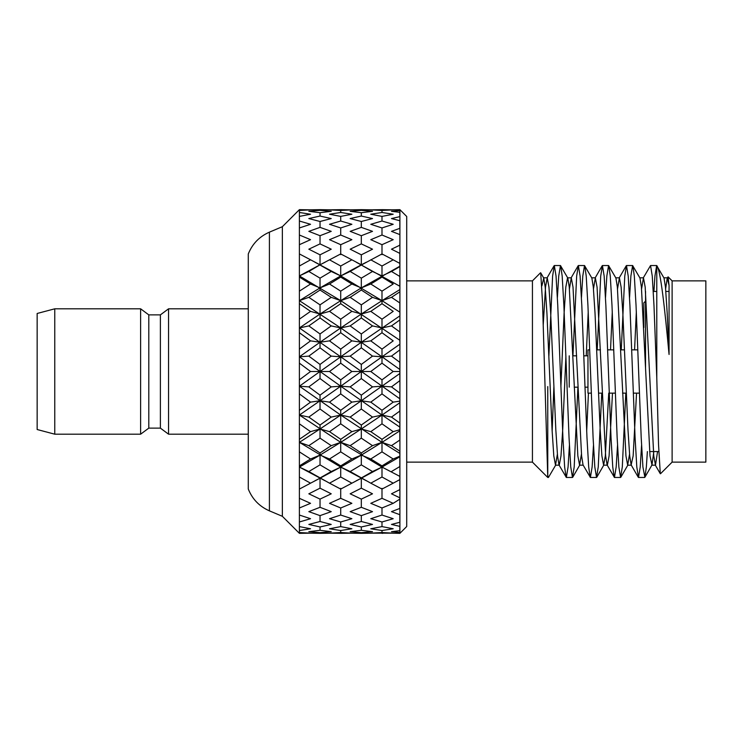 <?xml version="1.0" encoding="UTF-8"?>
<svg xmlns="http://www.w3.org/2000/svg" width="743" height="743" viewBox="0 0 743 743"><rect width="100%" height="100%" fill="white"/><g stroke="black" fill="none" stroke-linecap="round" stroke-linejoin="round"><path stroke-width="1.11" d="M591.307 393.131L587.964 393.131L587.964 349.869L589.728 349.869M643.837 327.579L643.837 302.847L645.546 301.147M569.231 387.168L569.231 355.832M381.995 532.536L393.196 533.149L370.785 533.149L381.995 532.536L381.995 530.53L393.196 528.775L381.995 526.601L381.995 521.976L393.196 518.707L381.995 515.048L381.995 507.989L393.196 503.327L381.995 498.312L381.995 488.355M381.995 533.335L382.859 533.335M381.995 530.53L370.785 528.775L381.995 526.601M381.995 521.976L370.785 518.707L381.995 515.048M381.995 507.989L370.785 503.327L381.995 498.312M381.995 476.997L393.196 483.182L381.995 489.07L370.785 483.182L381.995 476.997L381.995 467.078L372.512 471.536L361.312 464.849L361.312 455.097L370.785 458.998L381.995 451.865L393.196 458.998L381.995 465.898L381.995 467.078L399.827 476.374L399.827 489.628L399.827 479.644L397.496 480.832M370.785 458.998L381.995 465.898M381.995 423.826L393.196 431.646L381.995 439.308L381.995 442.354L372.512 445.661L361.312 438.147L361.312 428.971L370.785 431.646L381.995 423.826L381.995 415.058L372.512 417.092L361.312 409.031L361.312 400.765L370.785 402.13L381.995 393.892L393.196 402.13L381.995 410.275L381.995 415.058L399.827 427.095L399.827 423.055L399.827 440.051L399.827 430.829L381.995 442.354L399.827 453.397L399.827 451.15L399.827 466.558L399.827 456.202L393.196 458.998M370.785 431.646L381.995 439.308M370.785 402.13L381.995 410.275M381.995 363.16L393.196 371.5L381.995 379.84L381.995 386.202L372.512 386.88L361.312 378.558L361.312 371.5L370.785 371.5L381.995 363.16L381.995 356.798L372.512 356.12L361.312 347.835L361.312 342.235L370.785 340.87L381.995 332.725L393.196 340.87L381.995 349.108L381.995 356.798L399.827 369.485L399.827 362.343L399.827 380.657L399.827 371.5L393.196 371.5M370.785 371.5L381.995 379.84M370.785 340.87L381.995 349.108M381.995 303.692L393.196 311.354L381.995 319.174L381.995 327.942L372.512 325.908L361.312 317.967L361.312 314.029L370.785 311.354L381.995 303.692L381.995 300.646L372.512 297.339L361.312 290.03L361.312 287.903L370.785 284.002L381.995 277.102L393.196 284.002L381.995 291.135L381.995 300.646L399.827 312.171L399.827 302.949L399.827 312.181M370.785 311.354L381.995 319.174M370.785 284.002L381.995 291.135M381.995 253.93L393.196 259.818L381.995 266.003L381.995 275.922L372.512 271.464L361.312 265.037L381.995 253.93M370.785 259.818L381.995 266.003M381.995 244.688L370.785 239.673L381.995 235.011L393.196 239.673L381.995 244.688L381.995 254.645M381.995 227.952L370.785 224.293L381.995 221.024L393.196 224.293L381.995 227.952L381.995 235.011M381.995 216.399L370.785 214.225L381.995 212.47L393.196 214.225L381.995 216.399L381.995 221.024M381.995 209.665L393.196 209.851L381.995 210.464L381.995 212.47M381.995 210.464L370.785 209.851L382.859 209.665M351.012 209.823L361.312 209.665L361.312 210.334L350.157 211.309L361.312 212.712L361.312 216.046L350.157 218.563L361.312 221.498L361.312 227.367L350.157 231.352L361.312 235.707L361.312 243.89L350.157 249.193L361.312 254.821L361.312 264.796L366.475 262.168M356.157 262.168L399.827 286.222L399.827 276.442L399.827 286.222M309.692 209.823L320.029 209.665L320.029 210.334L308.828 211.309L320.029 212.712L320.029 216.046L308.828 218.563L320.029 221.498L320.029 227.367L308.828 231.352L320.029 235.707L320.029 243.89L308.828 249.193L320.029 254.821L320.029 264.796L329.511 259.818L340.712 266.003L340.712 275.922L350.157 271.464L361.312 278.151L361.312 287.903L399.827 266.263L399.827 263.384M381.995 277.102L381.995 275.922L391.477 271.464L399.827 276.442M308.828 271.464L320.029 264.796L299.392 275.922L308.828 271.464L320.029 278.151L320.029 287.903L329.511 284.002L340.712 277.102L340.712 275.922L381.995 300.646L399.827 289.603M329.511 284.002L340.712 291.135L340.712 300.646L350.157 297.339L361.312 304.853L361.312 314.029L381.995 300.646L391.477 297.339L399.827 302.94M308.828 297.339L320.029 290.03L320.029 287.903L299.392 300.646L308.828 297.339L320.029 304.853L320.029 314.029L329.511 311.354L340.712 303.692L340.712 300.646L399.827 340.266L399.827 331.935L399.827 341.845M329.511 311.354L340.712 319.174L340.712 327.942L350.157 325.908L361.312 333.969L361.312 342.235L399.827 315.905M381.995 332.725L381.995 327.942L391.477 325.908L399.827 331.926M308.828 325.908L320.029 317.967L320.029 314.029L299.392 327.942L308.828 325.908L320.029 333.969L320.029 342.235L329.511 340.87L340.712 332.725L340.712 327.942L381.995 356.798L399.827 344.223M329.511 340.87L340.712 349.108L340.712 356.798L350.157 356.12L361.312 364.441L361.312 371.5L381.995 356.798L391.477 356.12L399.827 362.343M308.828 356.12L320.029 347.835L320.029 342.235L299.392 356.798L308.828 356.12L320.029 364.441L320.029 371.5L329.511 371.5L340.712 363.16L340.712 356.798L399.827 398.787L399.827 393.093L399.827 411.074L399.827 401.146L393.196 402.13M329.511 371.5L340.712 379.84L340.712 386.202L350.157 386.88L361.312 395.165L361.312 400.765L399.827 373.515M381.995 393.892L381.995 386.202L391.477 386.88L399.827 393.084M308.828 386.88L320.029 378.558L320.029 371.5L299.392 386.202L308.828 386.88L320.029 395.165L320.029 400.765L329.511 402.13L340.712 393.892L340.712 386.202L381.995 415.058L399.827 402.734M329.511 402.13L340.712 410.275L340.712 415.058L350.157 417.092L361.312 425.033L361.312 428.971L381.995 415.058L391.477 417.092L399.827 423.046M308.828 417.092L320.029 409.031L320.029 400.765L299.392 415.058L308.828 417.092L320.029 425.033L320.029 428.971L329.511 431.646L340.712 423.826L340.712 415.058L381.995 442.354L391.477 445.661L399.827 451.15M329.511 431.646L340.712 439.308L340.712 442.354L350.157 445.661L361.312 452.97L361.312 455.097L381.995 442.354L381.995 451.865M308.828 445.661L320.029 438.147L320.029 428.971L299.392 442.354L308.828 445.661L320.029 452.97L320.029 455.097L329.511 458.998L340.712 451.865L340.712 442.354L381.995 467.078L399.827 456.778M329.511 458.998L340.712 465.898L340.712 467.078L350.157 471.536L370.785 483.182M351.012 533.177L361.312 533.335L361.312 532.666L350.157 531.691L361.312 530.288L361.312 526.954L350.157 524.437L361.312 521.502L361.312 515.633L350.157 511.648L361.312 507.293L361.312 499.11L350.157 493.807L361.312 488.179L361.312 478.204L381.995 467.078L399.827 476.365M308.828 471.536L320.029 464.849L320.029 455.097L299.392 467.078L308.828 471.536L329.511 483.182L340.712 476.997L340.712 467.078L366.475 480.832M361.312 209.665L371.649 209.823M361.312 210.334L372.512 211.309L361.312 212.712M361.312 216.046L372.512 218.563L361.312 221.498M361.312 227.367L372.512 231.352L361.312 235.707M361.312 243.89L372.512 249.193L361.312 254.821M350.157 271.464L361.312 265.037M361.312 278.151L372.512 271.464M350.157 297.339L361.312 290.03M361.312 304.853L372.512 297.339M350.157 325.908L361.312 317.967M361.312 333.969L372.512 325.908M350.157 356.12L361.312 347.835M361.312 364.441L372.512 356.12M350.157 386.88L361.312 378.558M361.312 395.165L372.512 386.88M350.157 417.092L361.312 409.031M361.312 425.033L372.512 417.092M350.157 445.661L361.312 438.147M361.312 452.97L372.512 445.661M350.157 471.536L361.312 464.849M361.312 477.963L372.512 471.536M361.312 488.179L372.512 493.807L361.312 499.11M361.312 507.293L372.512 511.648L361.312 515.633M361.312 521.502L372.512 524.437L361.312 526.954M361.312 530.288L372.512 531.691L361.312 532.666M361.312 533.335L371.649 533.177M314.856 262.168L340.712 275.922L361.312 264.796L340.712 253.93L329.511 259.818M299.392 275.922L340.712 300.646L361.312 287.903L351.876 284.002L340.712 277.102M299.392 300.646L340.712 327.942L361.312 314.029L351.876 311.354L340.712 303.692M299.392 327.942L340.712 356.798L361.312 342.235L351.876 340.87L340.712 332.725M299.392 356.798L340.712 386.202L361.312 371.5L351.876 371.5L340.712 363.16M299.392 386.202L340.712 415.058L361.312 400.765L351.876 402.13L340.712 393.892M299.392 415.058L340.712 442.354L361.312 428.971L351.876 431.646L340.712 423.826M299.392 442.354L340.712 467.078L361.312 455.097L351.876 458.998L340.712 451.865M356.157 480.832L361.312 478.204L351.876 483.182L340.712 476.997M340.712 209.665L351.876 209.851L340.712 210.464L340.712 212.47L351.876 214.225L340.712 216.399L340.712 221.024L351.876 224.293L340.712 227.952L340.712 235.011L351.876 239.673L340.712 244.688L340.712 254.645M340.712 210.464L329.511 209.851L341.566 209.665M340.712 216.399L329.511 214.225L340.712 212.47M340.712 227.952L329.511 224.293L340.712 221.024M340.712 244.688L329.511 239.673L340.712 235.011M340.712 266.003L351.876 259.818M340.712 291.135L351.876 284.002M340.712 319.174L351.876 311.354M340.712 349.108L351.876 340.87M340.712 379.84L351.876 371.5M340.712 410.275L351.876 402.13M340.712 439.308L351.876 431.646M340.712 465.898L351.876 458.998M329.511 483.182L340.712 489.07L351.876 483.182M341.566 533.335L329.511 533.149L340.712 532.536L340.712 530.53L329.511 528.775L340.712 526.601L340.712 521.976L329.511 518.707L340.712 515.048L340.712 507.989L329.511 503.327L340.712 498.312L340.712 488.355M340.712 498.312L351.876 503.327L340.712 507.989M340.712 515.048L351.876 518.707L340.712 521.976M340.712 526.601L351.876 528.775L340.712 530.53M340.712 532.536L351.876 533.149L340.712 533.335M269.412 510.85L269.412 232.15C259.409 236.553 252.36 243.815 248.283 253.957L248.283 489.043C252.36 499.185 259.409 506.447 269.412 510.85L282.359 516.301L299.392 533.335L300.246 533.335L299.392 533.335L299.392 253.93L320.029 264.796L325.202 262.168M299.392 277.102L310.546 284.002L320.029 287.903L340.712 275.922L331.239 271.464L320.029 265.037M299.392 303.692L310.546 311.354L320.029 314.029L340.712 300.646L331.239 297.339L320.029 290.03M299.392 332.725L310.546 340.87L320.029 342.235L340.712 327.942L331.239 325.908L320.029 317.967M299.392 363.16L310.546 371.5L320.029 371.5L340.712 356.798L331.239 356.12L320.029 347.835M299.392 393.892L310.546 402.13L320.029 400.765L340.712 386.202L331.239 386.88L320.029 378.558M299.392 423.826L310.546 431.646L320.029 428.971L340.712 415.058L331.239 417.092L320.029 409.031M299.392 451.865L310.546 458.998L320.029 455.097L340.712 442.354L331.239 445.661L320.029 438.147M309.692 533.177L320.029 533.335L320.029 532.666L308.828 531.691L320.029 530.288L320.029 526.954L308.828 524.437L320.029 521.502L320.029 515.633L308.828 511.648L320.029 507.293L320.029 499.11L308.828 493.807L320.029 488.179L320.029 478.204L340.712 467.078L331.239 471.536L320.029 464.849M299.392 467.078L325.202 480.832M320.029 209.665L330.375 209.823M320.029 210.334L331.239 211.309L320.029 212.712M320.029 216.046L331.239 218.563L320.029 221.498M320.029 227.367L331.239 231.352L320.029 235.707M320.029 243.89L331.239 249.193L320.029 254.821M320.029 278.151L331.239 271.464M320.029 304.853L331.239 297.339M320.029 333.969L331.239 325.908M320.029 364.441L331.239 356.12M320.029 395.165L331.239 386.88M320.029 425.033L331.239 417.092M320.029 452.97L331.239 445.661M320.029 477.963L331.239 471.536M320.029 488.179L331.239 493.807L320.029 499.11M320.029 507.293L331.239 511.648L320.029 515.633M320.029 521.502L331.239 524.437L320.029 526.954M320.029 530.288L331.239 531.691L320.029 532.666M320.029 533.335L330.375 533.177M314.856 480.832L320.029 478.204L310.546 483.182L299.392 476.997M282.359 516.301L282.359 226.699L299.392 209.665L310.546 209.851L299.392 210.464L299.392 209.665L300.246 209.665M299.392 212.47L310.546 214.225L299.392 216.399L299.392 210.464M299.392 221.024L310.546 224.293L299.392 227.952L299.392 216.399M299.392 235.011L310.546 239.673L299.392 244.688L299.392 227.952M299.392 266.003L310.546 259.818M299.392 291.135L310.546 284.002M299.392 319.174L310.546 311.354M299.392 349.108L310.546 340.87M299.392 379.84L310.546 371.5M299.392 410.275L310.546 402.13M299.392 439.308L310.546 431.646M299.392 465.898L310.546 458.998M299.392 489.07L310.546 483.182M299.392 498.312L310.546 503.327L299.392 507.989M299.392 515.048L310.546 518.707L299.392 521.976M299.392 526.601L310.546 528.775L299.392 530.53M299.392 532.536L310.546 533.149L300.246 533.335M299.392 253.93L299.392 244.688M399.827 498.609L399.827 508.426L399.827 497.801L399.827 499.12L393.196 503.327M399.827 476.737L399.827 479.616L393.196 483.182M399.827 456.202L399.827 453.397M399.827 430.819L399.827 429.723L393.196 431.646M399.827 429.733L399.827 427.104M399.827 401.155L399.827 398.787M399.827 371.5L399.827 369.494M399.827 341.854L399.827 340.275M397.468 262.149L393.196 259.818M397.496 262.168L399.827 263.347L399.827 253.372L399.827 266.254M399.827 253.372L391.477 249.193L399.827 245.199L399.827 243.88M399.901 533.335L406.709 526.518L406.709 216.482L399.901 209.665L399.901 533.335L399.827 532.452L399.827 533.335L392.332 533.177M399.827 530.678L399.827 526.36L399.827 530.678L391.477 531.691L399.827 532.452M399.827 522.273L399.827 514.667L399.827 522.283L391.477 524.437L399.827 526.36M399.827 508.426L391.477 511.648L399.827 514.667M399.827 489.628L391.477 493.807L399.827 497.801M391.477 471.536L399.827 466.558M391.477 445.661L399.827 440.06M391.477 417.092L399.827 411.074M391.477 386.88L399.827 380.657M391.477 356.12L399.827 349.916M391.477 325.908L399.827 319.954M391.477 297.339L399.827 291.85M391.477 271.464L399.827 266.635M399.827 245.199L399.827 244.391M399.827 228.333L399.827 220.717L399.827 228.333L391.477 231.352L399.827 234.574M399.827 216.64L399.827 212.322L399.827 216.64L391.477 218.563L399.827 220.717M399.827 210.548L399.827 209.665L399.827 210.548L391.477 211.309L399.827 212.322M392.332 209.823L399.901 209.665M406.709 280.873L532.434 280.873L532.434 462.127L547.767 477.461L542.557 303.2L540.718 272.839L543.746 278.049L541.879 285.916M547.767 386.583L547.767 475.882L548.427 477.461L547.767 477.461M656.663 265.539L650.543 265.539L652.261 276.034L653.979 305.438L656.784 377.927L656.784 265.595C660.648 270.276 664.716 308.299 669.062 354.476L667.186 313.091L665.468 287.095L664.019 278.049L656.663 265.539L654.945 276.034L653.933 291.432M653.812 451.568L651.992 464.951L650.004 455.905L641.413 287.095L639.964 278.049L632.609 265.539L630.891 276.034L629.553 297.609M636.333 311.781L634.578 349.869M629.553 454.112L627.668 465.183L625.95 455.905L617.359 287.095L615.91 278.049L608.554 265.539L606.836 276.034L605.499 297.609M612.278 311.781L610.523 349.869M608.74 393.131L605.331 455.905L603.613 465.183L601.895 455.905L600.177 429.909L595.022 313.091L593.304 287.095L591.855 278.049L584.5 265.539L582.781 276.034L581.444 297.609M588.224 311.781L586.227 355.832M581.444 454.112L579.568 465.183L577.85 455.905L569.259 287.095L567.801 278.049L560.454 265.539L558.736 276.034L557.389 297.609M567.541 277.817L565.822 287.095L564.104 313.091L560.891 386.741M557.389 454.112L555.513 465.183L553.795 455.905L552.077 429.909L546.922 313.091L545.204 287.095L543.746 278.049M647.376 451.568L646.354 466.966L644.878 477.257L642.918 466.966L641.2 437.562L636.045 305.438L634.327 276.034L632.85 265.743M625.81 393.131L622.3 466.966L620.581 477.461L618.863 466.966L617.145 437.562L611.991 305.438L610.272 276.034L608.796 265.743M601.756 393.131L598.245 466.966L596.527 477.461L594.809 466.966L593.09 437.562L587.936 305.438L586.218 276.034L584.741 265.743M577.915 387.168L574.19 466.966L572.472 477.461L570.754 466.966L569.036 437.562L563.881 305.438L562.172 276.034L560.686 265.743M553.879 386.741L552.142 431.219M555.773 464.951L548.427 477.461M669.062 354.476L669.062 285.423L667.242 278.049L665.626 288.888M657.564 451.568L655.484 465.183L653.766 455.905L645.175 287.095L643.457 277.817L641.58 288.888M636.547 393.131L633.147 455.905L631.16 464.951L629.711 455.905L627.993 429.909L622.838 313.091L621.12 287.095L619.402 277.817L617.526 288.888M612.492 393.131L609.093 455.905L607.375 465.183M617.526 445.391L616.179 466.966L614.461 477.461L607.105 464.951L605.656 455.905L597.066 287.095L595.347 277.817L593.471 288.888M588.437 393.131L586.691 431.219M593.471 445.391L592.125 466.966L590.406 477.461L583.051 464.951L581.602 455.905L573.011 287.095L571.293 277.817L569.417 288.888M565.906 356.259L562.702 429.909L560.984 455.905L559.265 465.183M569.417 445.391L568.07 466.966L566.352 477.461L558.996 464.951L557.547 455.905L555.829 429.909L550.674 313.091L548.956 287.095L547.238 277.817L545.52 287.095L543.217 325.044M650.543 265.539L643.187 278.049M641.58 445.391L640.234 466.966L638.516 477.461L636.797 466.966L635.079 437.562L629.925 305.438L628.207 276.034L626.488 265.539L624.77 276.034L621.259 349.869M614.229 477.257L612.743 466.966L611.025 437.562L605.87 305.438L604.152 276.034L602.434 265.539L600.715 276.034L597.205 349.869M590.174 477.257L588.688 466.966L586.97 437.562L581.815 305.438L580.097 276.034L578.379 265.539L576.661 276.034L572.937 355.832M566.12 477.257L564.634 466.966L562.915 437.562L557.761 305.438L556.043 276.034L554.324 265.539L552.606 276.034L548.873 356.259M656.784 377.927L658.53 444.574L660.295 473.709L655.215 464.951M667.242 278.049L668.078 276.851L669.062 285.423M660.471 473.774L672.118 462.127L672.118 280.873L668.087 276.842M672.118 462.127L705.85 462.127L705.85 280.873L672.118 280.873M645.546 367.479L645.546 291.432M649.633 451.568L658.772 451.568M54.768 308.809L37.15 313.481L37.15 429.519L54.768 434.191L140.622 434.191L140.622 308.809L54.768 308.809L54.768 434.191M140.622 308.809L148.795 314.874L148.795 428.126L140.622 434.191M148.795 314.874L160.386 314.874L160.386 428.126L168.559 434.191L248.283 434.191M160.386 314.874L168.559 308.809L168.559 434.191M637.838 349.869L631.708 349.869M624.519 349.869L620.767 349.869M613.783 349.869L607.663 349.869M600.465 349.869L596.713 349.869M639.417 393.131L633.287 393.131M626.303 393.131L622.55 393.131M615.362 393.131L609.232 393.131M602.248 393.131L598.496 393.131M574.2 387.168L577.952 387.168M584.964 387.168L587.964 387.168M572.909 355.832L576.661 355.832M583.822 355.832L587.964 355.832M362.175 209.665L360.457 209.665M362.175 533.335L360.457 533.335M320.892 209.665L319.165 209.665M320.892 533.335L319.165 533.335M269.412 232.15L282.359 226.699M406.709 462.127L532.434 462.127M532.434 280.873L540.551 272.755M651.992 464.951L644.878 477.257M627.937 464.951L620.823 477.257M603.883 464.951L596.768 477.257M579.828 464.951L572.714 477.257M667.511 277.817L663.88 277.817M643.457 277.817L639.834 277.817M619.402 277.817L615.78 277.817M595.347 277.817L591.725 277.817M571.293 277.817L567.671 277.817M547.238 277.817L543.486 277.817M655.484 465.183L651.722 465.183M631.429 465.183L627.668 465.183M607.245 465.183L603.613 465.183M583.19 465.183L579.559 465.183M559.135 465.183L555.513 465.183M638.274 477.257L631.16 464.951M626.256 265.743L619.133 278.049M602.202 265.743L595.078 278.049M578.147 265.743L571.023 278.049M554.092 265.743L546.969 278.049M632.609 265.539L626.488 265.539M608.554 265.539L602.434 265.539M584.5 265.539L578.379 265.539M560.454 265.539L554.324 265.539M644.636 477.461L638.516 477.461M620.581 477.461L614.461 477.461M596.527 477.461L590.406 477.461M572.472 477.461L566.352 477.461M653.273 291.432L656.784 291.432M665.839 291.432L669.062 291.432M148.795 428.126L160.386 428.126M168.559 308.809L248.283 308.809"/></g></svg>
